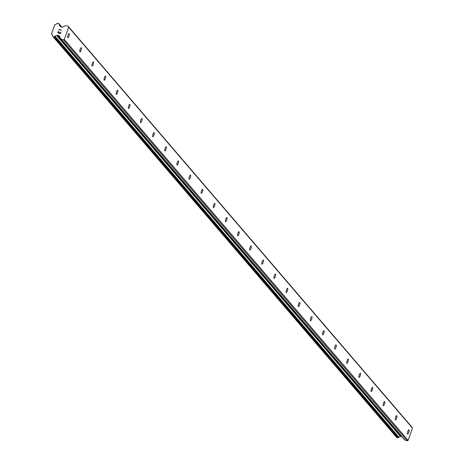 <?xml version="1.0" encoding="UTF-8"?>
<svg xmlns="http://www.w3.org/2000/svg" width="464" height="464" viewBox="0 0 464 464"><rect width="100%" height="100%" fill="white"/><g stroke="black" fill="none" stroke-linecap="round" stroke-linejoin="round"><path stroke-width="0.7" d="M69.211 33.628A2.175 0.597 -73 0 1 69.003 36.001A2.175 0.597 -73 0 1 67.848 37.729A2.175 0.597 -73 0 1 67.761 37.665A2.175 0.597 -73 0 1 67.97 35.293A2.175 0.597 -73 0 1 69.124 33.57A2.175 0.597 -73 0 1 69.211 33.628M81.351 47.78A2.175 0.597 -73 0 1 81.136 50.153A2.175 0.597 -73 0 1 79.982 51.881A2.175 0.597 -73 0 1 79.895 51.817A2.175 0.597 -73 0 1 80.104 49.445A2.175 0.597 -73 0 1 81.258 47.722A2.175 0.597 -73 0 1 81.351 47.78M93.484 61.932A2.175 0.597 -73 0 1 93.276 64.305A2.175 0.597 -73 0 1 92.121 66.033A2.175 0.597 -73 0 1 92.029 65.969A2.175 0.597 -73 0 1 92.243 63.597A2.175 0.597 -73 0 1 93.397 61.874A2.175 0.597 -73 0 1 93.484 61.932M105.618 76.084A2.175 0.597 -73 0 1 105.409 78.457A2.175 0.597 -73 0 1 104.255 80.185A2.175 0.597 -73 0 1 104.168 80.121A2.175 0.597 -73 0 1 104.377 77.749A2.175 0.597 -73 0 1 105.531 76.026A2.175 0.597 -73 0 1 105.618 76.084M117.757 90.236A2.175 0.597 -73 0 1 117.543 92.609A2.175 0.597 -73 0 1 116.389 94.337A2.175 0.597 -73 0 1 116.302 94.273A2.175 0.597 -73 0 1 116.51 91.901A2.175 0.597 -73 0 1 117.665 90.178A2.175 0.597 -73 0 1 117.757 90.236M129.891 104.388A2.175 0.597 -73 0 1 129.682 106.761A2.175 0.597 -73 0 1 128.528 108.489A2.175 0.597 -73 0 1 128.435 108.425A2.175 0.597 -73 0 1 128.65 106.053A2.175 0.597 -73 0 1 129.798 104.33A2.175 0.597 -73 0 1 129.891 104.388M142.025 118.54A2.175 0.597 -73 0 1 141.816 120.913A2.175 0.597 -73 0 1 140.662 122.641A2.175 0.597 -73 0 1 140.575 122.577A2.175 0.597 -73 0 1 140.783 120.205A2.175 0.597 -73 0 1 141.938 118.482A2.175 0.597 -73 0 1 142.025 118.54M154.158 132.692A2.175 0.597 -73 0 1 153.949 135.065A2.175 0.597 -73 0 1 152.795 136.793A2.175 0.597 -73 0 1 152.708 136.729A2.175 0.597 -73 0 1 152.917 134.357A2.175 0.597 -73 0 1 154.071 132.634A2.175 0.597 -73 0 1 154.158 132.692M166.298 146.844A2.175 0.597 -73 0 1 166.083 149.217A2.175 0.597 -73 0 1 164.929 150.945A2.175 0.597 -73 0 1 164.842 150.881A2.175 0.597 -73 0 1 165.051 148.509A2.175 0.597 -73 0 1 166.205 146.786A2.175 0.597 -73 0 1 166.298 146.844M178.431 160.996A2.175 0.597 -73 0 1 178.222 163.369A2.175 0.597 -73 0 1 177.068 165.097A2.175 0.597 -73 0 1 176.975 165.033A2.175 0.597 -73 0 1 177.19 162.661A2.175 0.597 -73 0 1 178.344 160.938A2.175 0.597 -73 0 1 178.431 160.996M190.565 175.148A2.175 0.597 -73 0 1 190.356 177.521A2.175 0.597 -73 0 1 189.202 179.249A2.175 0.597 -73 0 1 189.115 179.185A2.175 0.597 -73 0 1 189.324 176.813A2.175 0.597 -73 0 1 190.478 175.09A2.175 0.597 -73 0 1 190.565 175.148M202.704 189.3A2.175 0.597 -73 0 1 202.49 191.673A2.175 0.597 -73 0 1 201.335 193.401A2.175 0.597 -73 0 1 201.248 193.337A2.175 0.597 -73 0 1 201.457 190.965A2.175 0.597 -73 0 1 202.611 189.242A2.175 0.597 -73 0 1 202.704 189.3M214.838 203.452A2.175 0.597 -73 0 1 214.629 205.825A2.175 0.597 -73 0 1 213.475 207.553A2.175 0.597 -73 0 1 213.382 207.489A2.175 0.597 -73 0 1 213.597 205.117A2.175 0.597 -73 0 1 214.751 203.394A2.175 0.597 -73 0 1 214.838 203.452M226.971 217.604A2.175 0.597 -73 0 1 226.763 219.977A2.175 0.597 -73 0 1 225.608 221.705A2.175 0.597 -73 0 1 225.521 221.641A2.175 0.597 -73 0 1 225.73 219.269A2.175 0.597 -73 0 1 226.884 217.546A2.175 0.597 -73 0 1 226.971 217.604M239.105 231.756A2.175 0.597 -73 0 1 238.896 234.129A2.175 0.597 -73 0 1 237.742 235.857A2.175 0.597 -73 0 1 237.655 235.793A2.175 0.597 -73 0 1 237.864 233.421A2.175 0.597 -73 0 1 239.018 231.698A2.175 0.597 -73 0 1 239.105 231.756M251.244 245.908A2.175 0.597 -73 0 1 251.03 248.281A2.175 0.597 -73 0 1 249.881 250.009A2.175 0.597 -73 0 1 249.789 249.945A2.175 0.597 -73 0 1 249.997 247.573A2.175 0.597 -73 0 1 251.152 245.85A2.175 0.597 -73 0 1 251.244 245.908M263.378 260.06A2.175 0.597 -73 0 1 263.169 262.433A2.175 0.597 -73 0 1 262.015 264.161A2.175 0.597 -73 0 1 261.922 264.097A2.175 0.597 -73 0 1 262.137 261.725A2.175 0.597 -73 0 1 263.291 260.002A2.175 0.597 -73 0 1 263.378 260.06M275.512 274.212A2.175 0.597 -73 0 1 275.303 276.585A2.175 0.597 -73 0 1 274.149 278.313A2.175 0.597 -73 0 1 274.062 278.249A2.175 0.597 -73 0 1 274.27 275.877A2.175 0.597 -73 0 1 275.425 274.154A2.175 0.597 -73 0 1 275.512 274.212M287.651 288.364A2.175 0.597 -73 0 1 287.436 290.737A2.175 0.597 -73 0 1 286.282 292.465A2.175 0.597 -73 0 1 286.195 292.401A2.175 0.597 -73 0 1 286.404 290.029A2.175 0.597 -73 0 1 287.558 288.306A2.175 0.597 -73 0 1 287.651 288.364M299.785 302.516A2.175 0.597 -73 0 1 299.576 304.889A2.175 0.597 -73 0 1 298.422 306.617A2.175 0.597 -73 0 1 298.329 306.553A2.175 0.597 -73 0 1 298.543 304.181A2.175 0.597 -73 0 1 299.698 302.458A2.175 0.597 -73 0 1 299.785 302.516M311.918 316.668A2.175 0.597 -73 0 1 311.709 319.041A2.175 0.597 -73 0 1 310.555 320.769A2.175 0.597 -73 0 1 310.468 320.705A2.175 0.597 -73 0 1 310.677 318.333A2.175 0.597 -73 0 1 311.831 316.61A2.175 0.597 -73 0 1 311.918 316.668M324.058 330.82A2.175 0.597 -73 0 1 323.843 333.193A2.175 0.597 -73 0 1 322.689 334.921A2.175 0.597 -73 0 1 322.602 334.857A2.175 0.597 -73 0 1 322.811 332.485A2.175 0.597 -73 0 1 323.965 330.762A2.175 0.597 -73 0 1 324.058 330.82M336.191 344.972A2.175 0.597 -73 0 1 335.977 347.345A2.175 0.597 -73 0 1 334.828 349.073A2.175 0.597 -73 0 1 334.735 349.009A2.175 0.597 -73 0 1 334.95 346.637A2.175 0.597 -73 0 1 336.098 344.914A2.175 0.597 -73 0 1 336.191 344.972M348.325 359.124A2.175 0.597 -73 0 1 348.116 361.497A2.175 0.597 -73 0 1 346.962 363.225A2.175 0.597 -73 0 1 346.875 363.161A2.175 0.597 -73 0 1 347.084 360.789A2.175 0.597 -73 0 1 348.238 359.066A2.175 0.597 -73 0 1 348.325 359.124M360.458 373.276A2.175 0.597 -73 0 1 360.25 375.649A2.175 0.597 -73 0 1 359.095 377.377A2.175 0.597 -73 0 1 359.008 377.313A2.175 0.597 -73 0 1 359.217 374.941A2.175 0.597 -73 0 1 360.371 373.218A2.175 0.597 -73 0 1 360.458 373.276M372.598 387.428A2.175 0.597 -73 0 1 372.383 389.801A2.175 0.597 -73 0 1 371.229 391.529A2.175 0.597 -73 0 1 371.142 391.465A2.175 0.597 -73 0 1 371.351 389.093A2.175 0.597 -73 0 1 372.505 387.37A2.175 0.597 -73 0 1 372.598 387.428M384.731 401.58A2.175 0.597 -73 0 1 384.523 403.953A2.175 0.597 -73 0 1 383.368 405.681A2.175 0.597 -73 0 1 383.276 405.617A2.175 0.597 -73 0 1 383.49 403.245A2.175 0.597 -73 0 1 384.644 401.522A2.175 0.597 -73 0 1 384.731 401.58M396.865 415.732A2.175 0.597 -73 0 1 396.656 418.105A2.175 0.597 -73 0 1 395.502 419.833A2.175 0.597 -73 0 1 395.415 419.769A2.175 0.597 -73 0 1 395.624 417.397A2.175 0.597 -73 0 1 396.778 415.674A2.175 0.597 -73 0 1 396.865 415.732M409.004 429.884A2.175 0.597 -73 0 1 408.79 432.257A2.175 0.597 -73 0 1 407.636 433.985A2.175 0.597 -73 0 1 407.549 433.921A2.175 0.597 -73 0 1 407.757 431.549A2.175 0.597 -73 0 1 408.912 429.826A2.175 0.597 -73 0 1 409.004 429.884M60.917 39.017L404.457 439.652A0.969 0.916 -40.6 0 0 404.991 440.11L407.253 440.8L408.1 440.365L412.496 428.162L412.096 427.344L68.266 26.373L68.66 27.19L64.27 39.388L63.417 39.829L61.161 39.133A0.969 0.916 139.4 0 1 60.627 38.68L59.317 35.966A0.389 0.365 -40.6 0 0 59.102 35.786L57.716 35.357A0.389 0.365 -40.6 0 0 57.426 35.386L57.188 35.508A0.389 0.365 139.4 0 1 56.701 35.548A1.549 1.467 -40.6 0 0 55.123 36.267A0.389 0.365 139.4 0 1 54.758 36.447L54.624 36.436A0.389 0.365 -40.6 0 0 54.282 36.586L54.172 36.726A0.389 0.365 139.4 0 1 53.754 36.865L53.082 36.656A0.389 0.365 139.4 0 1 52.832 36.302L52.838 36.163A0.389 0.365 -40.6 0 0 52.664 35.838L52.548 35.769A0.389 0.365 139.4 0 1 52.374 35.421A1.549 1.467 -40.6 0 0 51.591 33.982A0.389 0.365 139.4 0 1 51.527 33.773L54.81 24.65A0.389 0.365 139.4 0 1 54.996 24.522A1.549 1.467 -40.6 0 0 56.556 23.797A0.389 0.365 139.4 0 1 56.921 23.618L57.055 23.623A0.389 0.365 -40.6 0 0 57.408 23.461L57.495 23.351A0.389 0.365 139.4 0 1 57.925 23.2L58.597 23.409A0.389 0.365 139.4 0 1 58.847 23.745L58.847 23.919A0.389 0.365 -40.6 0 0 59.021 24.227L59.131 24.296A0.389 0.365 139.4 0 1 59.305 24.638A1.549 1.467 -40.6 0 0 60.105 26.088A0.389 0.365 139.4 0 1 60.471 26.39L60.581 26.616A0.389 0.365 -40.6 0 0 60.796 26.802L62.182 27.225A0.389 0.365 -40.6 0 0 62.472 27.196L65.285 25.746A0.969 0.916 139.4 0 1 66.004 25.677L68.266 26.373M396.668 437.343A0.389 0.365 -40.6 0 0 396.911 437.627L397.584 437.836A0.389 0.365 -40.6 0 0 398.008 437.703L398.118 437.564A0.389 0.365 -40.6 0 1 398.454 437.413L398.593 437.419A0.389 0.365 -40.6 0 0 398.953 437.239A1.549 1.467 -40.6 0 1 400.536 436.52A0.389 0.365 -40.6 0 0 401.024 436.479L401.256 436.357A0.389 0.365 -40.6 0 1 401.546 436.328L401.586 436.34M58.023 32.7L59.067 33.019L58.023 32.7L58.516 31.343L58.023 32.7M59.067 33.019L59.334 32.283L59.073 33.019M59.508 32.335L59.241 33.072L59.508 32.335M59.241 33.072L60.291 33.396L59.247 33.072M60.291 33.396L60.778 32.039L60.291 33.396M58.336 31.291L57.791 32.822L58.336 31.291M60.952 32.091L60.401 33.623L57.785 32.822M61.631 30.218L59.021 29.418L59.241 29.94L59.015 29.418L61.631 30.218L59.293 29.696L59.276 30.235M407.253 440.8L63.417 39.829M408.1 440.365L64.27 39.388M401.024 436.479L57.188 35.508M400.536 436.52L56.701 35.548M52.316 34.829L51.591 33.982M60.83 26.813L60.471 26.39M412.496 428.162L68.66 27.19M404.991 440.11L61.161 39.133M59.386 36.117L59.102 35.786M401.546 436.328L57.716 35.357M401.256 436.357L57.426 35.386M398.953 437.239L55.123 36.267M398.593 437.419L54.758 36.447M398.454 437.413L54.624 36.436M398.118 437.564L54.282 36.586M398.008 437.703L54.172 36.726M397.584 437.836L53.754 36.865M396.911 437.627L53.082 36.656M52.838 36.111L52.548 35.769M61.758 27.098L58.841 23.693M61.7 27.08L58.847 23.745M61.497 27.016L58.847 23.919M61.457 27.005L59.282 24.47M61.283 26.953L59.305 24.638M404.585 439.837L60.749 38.866M396.749 437.523L52.913 36.552M52.838 36.146L52.455 35.693M61.857 27.127L58.76 23.513M61.492 27.011L59.224 24.366M60.929 26.842L60.39 26.21"/></g></svg>
